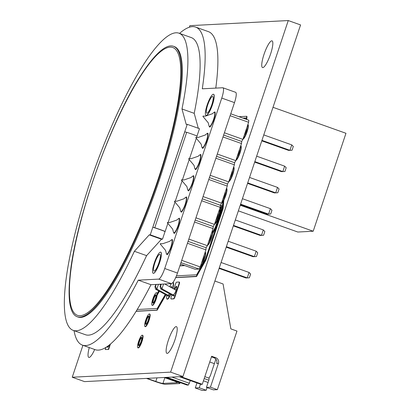 <?xml version="1.0" encoding="UTF-8"?>
<svg xmlns="http://www.w3.org/2000/svg" width="411" height="411" viewBox="0 0 411 411"><rect width="100%" height="100%" fill="white"/><g stroke="black" fill="none" stroke-linecap="round" stroke-linejoin="round"><path stroke-width="0.62" d="M215.842 359.07A6.648 1.428 -70.4 0 1 215.256 361.033L210.355 375.685L209.142 377.801L208.958 379.867L206.435 387.403L213.366 389.869L217.362 389.664L236.967 331.066L230.854 328.887L223.075 283.965L214.876 281.042M211.449 356.887L213.997 357.791L215.739 357.704L211.665 356.25L202.279 384.295L200.948 384.362L179.417 376.697M202.279 384.295L180.753 376.63M165.582 377.416L187.113 385.081L188.444 385.009L190.329 380.581M166.917 377.344L188.444 385.009M215.739 357.704A4.429 4.31 -93 0 1 218.416 363.339L210.432 387.198L217.362 389.664M207.067 387.63L206.194 390.245L199.263 387.773L200.46 384.187M196.951 382.939L195.266 387.984L202.197 390.45L206.194 390.245M171.921 377.087L189.414 383.314M213.997 357.791A4.429 4.31 -93 0 1 216.674 363.427L218.416 363.339M195.266 387.984L199.263 387.773M206.435 387.403L210.432 387.198M209.112 378.166L204.837 376.646M208.845 380.206L204.2 378.552M208.079 382.482L203.44 380.833M176.083 290.223L164.713 283.991M163.557 284.052L161.96 288.825L174.932 295.93M161.081 284.181L160.079 286.354L160.634 288.882L173.755 296.074M160.593 284.808L159.586 284.258M158.435 284.32L156.838 289.092L169.538 296.048M155.959 284.448L154.952 286.616L155.512 289.149L168.633 296.341M160.634 288.882L161.96 288.825M160.747 284.345L161.734 284.145M161.24 284.32L160.567 286.328L161.939 288.815M155.512 289.149L156.838 289.092M155.625 284.607L156.612 284.412M156.118 284.582L155.445 286.59L156.812 289.082M160.079 286.354L160.567 286.328M154.952 286.616L155.445 286.59M137.207 309.514L157.249 308.466L165.253 294.487M165.679 294.723L156.822 310.12L136.18 311.199M165.936 294.862L157.223 310.089L156.935 309.992M157.223 310.089L156.822 310.12M157.105 310.218L136.103 311.317M220.342 205.341L221.406 205.418L220.748 212.22L215.498 227.9L212.328 233.52M221.693 205.521L221.103 212.019L220.815 211.917M221.103 212.019L220.748 212.22M221.031 212.323L215.785 228.002L215.498 227.9M215.785 228.002L215.369 228.203M215.652 228.305L212.667 233.525A7.752 1.665 -70.4 0 1 210.381 241.057A7.752 1.665 -70.4 0 1 207.401 245.47M212.441 232.349L215.266 227.411L220.168 212.749L220.697 206.959L220.193 206.985M220.686 207.077L220.183 207.098M184.606 265.516L179.905 265.758M184.893 265.619L179.869 265.876M156.945 294.014L158.723 290.911M176.437 275.853L196.622 274.795L205.356 259.531L222.135 209.384L222.89 201.118M223.563 199.916L222.711 208.855L205.592 260.019L196.309 276.315L175.733 277.517M226.523 188.32L226.569 188.336A7.752 1.665 -70.4 0 1 226.579 192.672A7.752 1.665 -70.4 0 1 223.841 200.131L223.065 208.654L222.783 208.552M223.065 208.654L222.711 208.855M222.993 208.958L205.875 260.122L205.592 260.019M205.875 260.122L205.459 260.322M205.747 260.425L196.592 276.418L196.309 276.315M196.592 276.418L196.191 276.444M196.479 276.546L175.677 277.636M159.144 291.142L156.827 295.19M159.406 291.286L157.172 295.19A6.679 1.433 -70.4 0 1 155.111 301.813A6.679 1.433 -70.4 0 1 152.548 305.404A6.679 1.433 -70.4 0 1 152.419 305.388L152.091 305.27A6.679 1.433 -70.4 0 0 152.224 305.291A6.679 1.433 -70.4 0 0 155.784 299.177A6.679 1.433 -70.4 0 0 156.576 292.683A6.679 1.433 -70.4 0 0 152.984 298.494A6.679 1.433 -70.4 0 0 152.091 305.27M238.914 116.693L246.667 116.292L246.43 119.37M246.985 116.513L246.718 119.473M245.881 119.175L245.989 117.957L242.906 118.116M245.978 118.075L243.194 118.219M235.857 160.418A7.752 1.665 -70.4 0 0 239.952 153.123A7.752 1.665 -70.4 0 0 240.795 145.807L240.754 145.792M235.986 160.028A7.752 1.665 -70.4 0 0 239.664 152.902A7.752 1.665 -70.4 0 0 240.712 145.915M239.505 149.512A4.208 0.904 109.6 0 1 238.842 152.949A4.208 0.904 109.6 0 1 237.193 156.432A4.208 0.904 109.6 0 0 238.842 152.949A4.208 0.904 109.6 0 0 239.505 149.512M237.111 156.668A4.429 0.95 -70.4 0 0 238.894 152.943A4.429 0.95 -70.4 0 0 239.587 149.275M170.375 294.219A7.532 1.618 109.6 0 1 166.979 299.074A7.532 1.618 109.6 0 1 166.856 295.365M170.678 294.389A7.532 1.618 109.6 0 1 167.303 299.193L166.979 299.074M172.974 282.408L173.195 282.491A7.532 1.618 109.6 0 1 172.759 288.399M170.93 287.402A4.208 0.904 109.6 0 1 171.474 286.888M169.692 286.724A7.532 1.618 109.6 0 1 171.325 283.647M172.964 282.424A7.532 1.618 109.6 0 1 172.45 288.229M170.642 287.243A4.208 0.904 109.6 0 1 171.336 286.76A4.208 0.904 109.6 0 1 171.562 287.746A4.208 0.904 109.6 0 0 171.336 286.76A4.208 0.904 109.6 0 0 170.642 287.243M169.522 293.752A4.208 0.904 109.6 0 1 168.515 294.687A4.208 0.904 109.6 0 0 169.522 293.752M168.438 294.898A4.429 0.95 -70.4 0 0 169.579 293.783M171.634 287.787A4.429 0.95 -70.4 0 0 171.413 286.549A4.429 0.95 -70.4 0 0 170.57 287.202M173.827 288.99L175.405 284.268A2.214 0.478 109.6 0 1 176.617 282.152L179.078 282.023A2.214 0.478 109.6 0 1 179.124 282.028A2.214 0.478 109.6 0 1 178.893 284.088L174.69 296.644A2.214 0.478 109.6 0 1 173.478 298.766L171.017 298.895A2.214 0.478 109.6 0 1 170.976 298.889A2.214 0.478 109.6 0 1 171.207 296.829L171.813 295.011M179.16 282.054L179.407 282.141A2.214 0.478 109.6 0 1 179.448 282.146A2.214 0.478 109.6 0 1 179.217 284.207L175.014 296.763A2.214 0.478 109.6 0 1 173.802 298.879L171.346 299.008A2.214 0.478 109.6 0 1 171.3 299.002A2.214 0.478 109.6 0 1 171.264 298.982M174.809 289.524A4.208 0.904 109.6 0 1 176.596 286.626M174.5 289.354A4.208 0.904 109.6 0 1 176.458 286.493A4.208 0.904 109.6 0 1 175.898 290.762A4.208 0.904 109.6 0 1 173.637 294.425A4.208 0.904 109.6 0 0 175.898 290.762A4.208 0.904 109.6 0 0 176.458 286.493A4.208 0.904 109.6 0 0 174.5 289.354M173.56 294.63A4.429 0.95 -70.4 0 0 175.944 290.777A4.429 0.95 -70.4 0 0 176.535 286.287A4.429 0.95 -70.4 0 0 174.459 289.334M110.436 344.069L108.627 349.468L105.211 349.514L105.925 347.387M108.627 349.468L105.211 349.514M109.932 344.49L108.304 349.355M107.646 347.074A4.208 0.904 109.6 0 1 107.554 346.309M108.946 345.276A4.208 0.904 109.6 0 1 107.456 347.09A4.208 0.904 109.6 0 1 107.225 346.535A4.208 0.904 109.6 0 0 107.456 347.09A4.208 0.904 109.6 0 0 108.946 345.276M107.137 346.596A4.429 0.95 -70.4 0 0 107.384 347.295A4.429 0.95 -70.4 0 0 109.043 345.199M212.759 231.794A7.752 1.665 -70.4 0 0 212.338 230.859L212.292 230.843M207.529 245.079A7.752 1.665 -70.4 0 0 211.208 237.954A7.752 1.665 -70.4 0 0 212.256 230.967M211.049 234.563A4.208 0.904 109.6 0 1 210.386 237.995A4.208 0.904 109.6 0 1 208.737 241.478A4.208 0.904 109.6 0 0 210.386 237.995A4.208 0.904 109.6 0 0 211.049 234.563M208.654 241.719A4.429 0.95 -70.4 0 0 210.437 237.995A4.429 0.95 -70.4 0 0 211.131 234.321M214.516 224.206A7.752 1.665 -70.4 0 0 218.611 216.91A7.752 1.665 -70.4 0 0 219.453 209.595L219.407 209.579M214.645 223.815A7.752 1.665 -70.4 0 0 218.318 216.689A7.752 1.665 -70.4 0 0 219.366 209.702M218.164 213.299A4.208 0.904 109.6 0 1 217.501 216.736A4.208 0.904 109.6 0 1 215.847 220.219A4.208 0.904 109.6 0 0 217.501 216.736A4.208 0.904 109.6 0 0 218.164 213.299M215.77 220.455A4.429 0.95 -70.4 0 0 217.553 216.731A4.429 0.95 -70.4 0 0 218.241 213.062M200.285 266.729A7.752 1.665 -70.4 0 0 204.38 259.433A7.752 1.665 -70.4 0 0 205.223 252.123L205.181 252.107M200.414 266.343A7.752 1.665 -70.4 0 0 204.092 259.218A7.752 1.665 -70.4 0 0 205.14 252.226M203.933 255.827A4.208 0.904 109.6 0 1 203.27 259.259A4.208 0.904 109.6 0 1 201.621 262.742A4.208 0.904 109.6 0 0 203.27 259.259A4.208 0.904 109.6 0 0 203.933 255.827M201.539 262.983A4.429 0.95 -70.4 0 0 203.322 259.254A4.429 0.95 -70.4 0 0 204.015 255.585M228.742 181.683A7.752 1.665 -70.4 0 0 232.842 174.387A7.752 1.665 -70.4 0 0 233.679 167.072L233.638 167.056M228.876 181.292A7.752 1.665 -70.4 0 0 232.549 174.166A7.752 1.665 -70.4 0 0 233.597 167.179M232.39 170.776A4.208 0.904 109.6 0 1 231.727 174.207A4.208 0.904 109.6 0 1 230.078 177.696A4.208 0.904 109.6 0 0 231.727 174.207A4.208 0.904 109.6 0 0 232.39 170.776M229.996 177.932A4.429 0.95 -70.4 0 0 231.778 174.207A4.429 0.95 -70.4 0 0 232.472 170.534M221.627 202.942A7.752 1.665 -70.4 0 0 222.824 201.822M221.76 202.556A7.752 1.665 -70.4 0 0 225.434 195.43A7.752 1.665 -70.4 0 0 226.482 188.438M225.279 192.04A4.208 0.904 109.6 0 1 224.612 195.472A4.208 0.904 109.6 0 1 222.962 198.955A4.208 0.904 109.6 0 0 224.612 195.472A4.208 0.904 109.6 0 0 225.279 192.04M222.885 199.196A4.429 0.95 -70.4 0 0 224.663 195.466A4.429 0.95 -70.4 0 0 225.356 191.798M157.249 293.485A6.679 1.433 -70.4 0 0 156.899 292.802L156.576 292.683M153.113 302.928A4.208 0.904 109.6 0 1 153.688 299.146A4.208 0.904 109.6 0 1 155.882 295.144M153.36 299.028A4.208 0.904 109.6 0 1 155.743 295.011A4.208 0.904 109.6 0 1 155.183 299.28A4.208 0.904 109.6 0 1 152.923 302.943A4.208 0.904 109.6 0 1 153.36 299.028A4.208 0.904 109.6 0 1 155.743 295.011A4.208 0.904 109.6 0 1 155.183 299.28A4.208 0.904 109.6 0 1 152.923 302.943A4.208 0.904 109.6 0 1 153.36 299.028M153.308 299.028A4.429 0.95 -70.4 0 0 152.846 303.154A4.429 0.95 -70.4 0 0 155.23 299.295A4.429 0.95 -70.4 0 0 155.82 294.805A4.429 0.95 -70.4 0 0 153.308 299.028M242.973 139.154A7.752 1.665 -70.4 0 0 247.068 131.859A7.752 1.665 -70.4 0 0 247.91 124.548L247.864 124.533M243.101 138.769A7.752 1.665 -70.4 0 0 246.775 131.643A7.752 1.665 -70.4 0 0 247.823 124.651M246.621 128.253A4.208 0.904 109.6 0 1 245.958 131.684A4.208 0.904 109.6 0 1 244.304 135.168A4.208 0.904 109.6 0 0 245.958 131.684A4.208 0.904 109.6 0 0 246.621 128.253M244.226 135.409A4.429 0.95 -70.4 0 0 246.009 131.679A4.429 0.95 -70.4 0 0 246.703 128.011M144.98 326.534L145.304 326.647A6.679 1.433 -70.4 0 0 145.432 326.668A6.679 1.433 -70.4 0 0 148.998 320.554A6.679 1.433 -70.4 0 0 149.789 314.061L149.46 313.947A6.679 1.433 -70.4 0 0 145.869 319.758A6.679 1.433 -70.4 0 0 144.98 326.534A6.679 1.433 -70.4 0 0 145.109 326.55A6.679 1.433 -70.4 0 0 148.669 320.441A6.679 1.433 -70.4 0 0 149.46 313.947M145.997 324.192A4.208 0.904 109.6 0 1 146.573 320.405A4.208 0.904 109.6 0 1 148.767 316.408M146.244 320.292A4.208 0.904 109.6 0 1 148.633 316.275A4.208 0.904 109.6 0 1 148.073 320.544A4.208 0.904 109.6 0 1 145.807 324.207A4.208 0.904 109.6 0 1 146.244 320.292A4.208 0.904 109.6 0 1 148.633 316.275A4.208 0.904 109.6 0 1 148.073 320.544A4.208 0.904 109.6 0 1 145.807 324.207A4.208 0.904 109.6 0 1 146.244 320.292M146.193 320.292A4.429 0.95 -70.4 0 0 145.735 324.413A4.429 0.95 -70.4 0 0 148.114 320.559A4.429 0.95 -70.4 0 0 148.705 316.064A4.429 0.95 -70.4 0 0 146.193 320.292M137.865 347.798L138.188 347.912A6.679 1.433 -70.4 0 0 138.322 347.932A6.679 1.433 -70.4 0 0 141.882 341.818A6.679 1.433 -70.4 0 0 142.674 335.325L142.345 335.206A6.679 1.433 -70.4 0 0 138.754 341.022A6.679 1.433 -70.4 0 0 137.865 347.798A6.679 1.433 -70.4 0 0 137.993 347.814A6.679 1.433 -70.4 0 0 141.554 341.7A6.679 1.433 -70.4 0 0 142.345 335.206M138.882 345.451A4.208 0.904 109.6 0 1 139.457 341.669A4.208 0.904 109.6 0 1 141.656 337.667M139.134 341.551A4.208 0.904 109.6 0 1 141.518 337.539A4.208 0.904 109.6 0 1 140.958 341.803A4.208 0.904 109.6 0 1 138.692 345.466A4.208 0.904 109.6 0 1 139.134 341.551A4.208 0.904 109.6 0 1 141.518 337.539A4.208 0.904 109.6 0 1 140.958 341.803A4.208 0.904 109.6 0 1 138.692 345.466A4.208 0.904 109.6 0 1 139.134 341.551M139.082 341.556A4.429 0.95 -70.4 0 0 138.62 345.677A4.429 0.95 -70.4 0 0 141.004 341.824A4.429 0.95 -70.4 0 0 141.59 337.328A4.429 0.95 -70.4 0 0 139.082 341.556M170.622 372.13L182.931 376.512L300.569 24.932L288.26 20.55L170.622 372.13L72.244 377.236L82.924 345.307M189.353 27.229L189.882 25.657L288.26 20.55M182.931 376.512L84.553 381.619L72.244 377.236M168.387 340.169A14.18 3.047 109.6 0 1 176.422 326.642A14.18 3.047 109.6 0 1 174.536 341.017A14.18 3.047 109.6 0 1 166.912 353.352A14.18 3.047 109.6 0 1 168.387 340.169M264.011 54.38A14.18 3.047 109.6 0 1 272.046 40.859A14.18 3.047 109.6 0 1 270.155 55.233A14.18 3.047 109.6 0 1 262.537 67.568A14.18 3.047 109.6 0 1 264.011 54.38M94.684 349.494A14.18 3.047 109.6 0 1 88.822 357.406A14.18 3.047 109.6 0 1 89.279 347.572M154.772 227.73L186.702 132.301L184.77 131.864L152.841 227.293L154.772 227.73A17.663 1.536 -161.5 0 1 165.16 231.439L167.94 223.127M165.011 231.65L164.508 231.306A16.512 1.433 -161.5 0 0 154.916 227.884L152.841 227.293M168.161 222.464L175.055 201.863M175.276 201.2L182.171 180.599M182.392 179.941L189.286 159.34M189.507 158.677L196.396 138.075M196.617 137.413L197.09 136.01A17.663 1.536 -161.5 0 0 186.702 132.301M79.929 317.112A143.542 30.825 -70.4 0 0 156.457 185.813A143.542 30.825 -70.4 0 0 173.452 46.273L174.264 46.566A143.542 30.825 109.6 0 1 157.269 186.106A143.542 30.825 109.6 0 1 80.746 317.4A143.542 30.825 109.6 0 1 77.972 317.02L77.155 316.727A143.542 30.825 -70.4 0 0 79.929 317.112M149.239 234.881L161.466 239.238L146.593 255.637L134.366 251.28L149.239 234.881L150.262 234.83L187.236 124.333L186.209 124.384L181.981 108.977A157.716 33.866 -70.4 0 0 179.021 33.209A157.716 33.866 -70.4 0 0 94.211 170.431A157.716 33.866 -70.4 0 0 73.22 330.372A157.716 33.866 -70.4 0 0 134.366 251.28M198.313 128.273L194.208 113.328A157.716 33.866 -70.4 0 0 191.249 37.565L179.021 33.209M73.22 330.372L85.447 334.729A157.716 33.866 -70.4 0 0 146.593 255.637M194.208 113.328L181.981 108.977M197.023 135.984L199.463 128.684L187.236 124.333M161.466 239.238L162.494 239.181L165.042 231.568M162.494 239.181L150.262 234.83M170.678 45.893A143.542 30.825 -70.4 0 0 141.667 74.067C110.955 120.002 75.326 220.06 70.091 275.103A143.542 30.825 -70.4 0 0 137.618 234.09A143.542 30.825 -70.4 0 0 170.678 45.893M203.06 196.561L221.56 203.147L227.273 186.07L208.773 179.484M202.299 198.837L220.347 205.264L220.162 207.334L201.657 200.743M221.56 203.147L220.347 205.264M210.175 175.297L228.675 181.883L227.463 184.005L209.41 177.578M227.463 184.005L227.273 186.07M217.291 154.033L235.791 160.624L241.504 143.547L223.003 136.961M216.525 156.314L234.578 162.741L234.388 164.806L215.888 158.22M235.791 160.624L234.578 162.741M224.401 132.774L242.906 139.36L241.689 141.482L223.641 135.055M241.689 141.482L241.504 143.547M230.756 113.79L248.804 120.218L248.619 122.283L230.119 115.697M242.906 139.36L248.619 122.283M228.675 181.883L234.388 164.806M188.834 239.084L207.334 245.67L213.047 228.593L194.547 222.007M188.068 241.365L206.122 247.792L205.932 249.857L187.431 243.271M207.334 245.67L206.122 247.792M195.944 217.82L214.444 224.411L213.232 226.528L195.184 220.101M213.232 226.528L213.047 228.593M214.444 224.411L220.162 207.334M181.719 260.348L200.219 266.934L205.932 249.857M200.219 266.934L199.006 269.051L180.953 262.624M199.006 269.051L195.112 269.256L180.48 264.047M263.59 235.272L260.142 235.441L263.59 235.272L264.848 231.506L263.297 229.934L235.313 219.967M233.489 225.413L261.478 235.375L263.297 229.934M260.142 235.441L233.33 225.896M240.605 204.149L268.594 214.11L267.258 214.182L240.445 204.632M270.412 208.67L271.964 210.247L270.705 214.013L268.594 214.11L270.412 208.67L242.428 198.708M270.705 214.013L267.258 214.182M256.474 256.536L253.032 256.705L256.474 256.536L257.738 252.77L256.181 251.198L228.197 241.231M226.379 246.672L254.363 256.639L256.181 251.198M253.032 256.705L226.214 247.16M254.835 161.626L282.819 171.587L281.489 171.659L254.671 162.109M284.638 166.147L286.195 167.719L284.931 171.485L282.819 171.587L284.638 166.147L256.654 156.18M284.931 171.485L281.489 171.659M277.821 192.749L274.373 192.918L277.821 192.749L279.079 188.983L277.528 187.411L249.539 177.444M247.72 182.885L275.704 192.851L277.528 187.411M274.373 192.918L247.556 183.373M261.951 140.362L289.935 150.323L288.604 150.395L261.786 140.845M291.753 144.883L293.31 146.46L292.046 150.226L289.935 150.323L291.753 144.883L263.77 134.921M292.046 150.226L288.604 150.395M249.364 277.8L245.917 277.97L249.364 277.8L250.623 274.029L249.071 272.457L221.082 262.495M219.263 267.936L247.247 277.898L249.071 272.457M245.917 277.97L219.099 268.419M203.044 116.087L202.926 116.421L203.044 116.087L205.315 116.169L212.369 113.749L213.53 112.763A7.496 1.608 109.6 0 1 213.741 112.573A7.496 1.608 109.6 0 1 214.234 112.337A7.496 1.608 109.6 0 1 213.597 119.324A7.496 1.608 109.6 0 1 208.994 125.9A7.496 1.608 109.6 0 1 208.947 125.622L208.254 122.827L202.926 116.421L203.044 116.087M181.703 179.874L181.585 180.208L181.703 179.874L183.969 179.956L191.028 177.537L192.189 176.55A7.496 1.608 109.6 0 1 192.394 176.36A7.496 1.608 109.6 0 1 192.893 176.124A7.496 1.608 109.6 0 1 192.256 183.111A7.496 1.608 109.6 0 1 187.647 189.687A7.496 1.608 109.6 0 1 187.606 189.409L186.913 186.615L181.338 179.951L181.703 179.874M206.625 133.832A7.496 1.608 109.6 0 0 206.414 134.022L205.253 135.014L198.2 137.433L195.934 137.346L195.811 137.685L195.929 137.346L195.811 137.685L201.138 144.091L201.837 146.886A7.496 1.608 109.6 0 0 201.878 147.164A7.496 1.608 109.6 0 0 206.481 140.588A7.496 1.608 109.6 0 0 207.118 133.596A7.496 1.608 109.6 0 0 206.625 133.832L207.493 133.339C208.177 132.63 208.218 134.181 207.627 137.988L206.07 142.802C203.892 147.205 202.71 149.008 202.525 148.201L201.878 147.164M167.472 222.397L167.354 222.731L167.472 222.397L169.743 222.485L176.797 220.06L177.958 219.073A7.496 1.608 109.6 0 1 178.169 218.883A7.496 1.608 109.6 0 1 178.662 218.647A7.496 1.608 109.6 0 1 178.025 225.634A7.496 1.608 109.6 0 1 173.421 232.215A7.496 1.608 109.6 0 1 173.38 231.932L172.682 229.143L167.354 222.731L167.472 222.397M199.51 155.096A7.496 1.608 109.6 0 0 199.299 155.286L198.138 156.272L191.084 158.697L188.819 158.61L188.695 158.944L188.777 158.61L188.695 158.944L194.028 165.356L194.722 168.15A7.496 1.608 109.6 0 0 194.763 168.428A7.496 1.608 109.6 0 0 199.371 161.852A7.496 1.608 109.6 0 0 200.003 154.86A7.496 1.608 109.6 0 0 199.51 155.096L200.378 154.603C201.061 153.894 201.107 155.44 200.517 159.252L198.955 164.066C196.777 168.469 195.6 170.267 195.415 169.466L194.763 168.428M174.588 201.133L174.47 201.472L174.588 201.133L176.858 201.22L183.912 198.796L185.073 197.809A7.496 1.608 109.6 0 1 185.279 197.619A7.496 1.608 109.6 0 1 185.777 197.383A7.496 1.608 109.6 0 1 185.14 204.375A7.496 1.608 109.6 0 1 180.537 210.951A7.496 1.608 109.6 0 1 180.491 210.673L179.797 207.879L174.47 201.472L174.588 201.133M160.362 243.661L160.239 243.995L160.357 243.661L162.628 243.744L169.681 241.324L170.842 240.332A7.496 1.608 109.6 0 1 171.053 240.147A7.496 1.608 109.6 0 1 171.546 239.911A7.496 1.608 109.6 0 1 170.914 246.898A7.496 1.608 109.6 0 1 166.306 253.474A7.496 1.608 109.6 0 1 166.265 253.197L165.571 250.402L160.239 243.995L160.357 243.661M234.491 102.616A11.076 2.379 -70.4 0 0 235.647 92.316L222.911 87.779A11.076 2.379 109.6 0 1 221.76 98.08L164.734 268.511A11.076 2.379 109.6 0 1 158.667 279.11L171.402 283.647A11.076 2.379 -70.4 0 0 177.47 273.048L234.491 102.616L221.76 98.08M215.775 88.108A168.793 36.245 -70.4 0 0 208.387 31.626L195.651 27.095A168.793 36.245 -70.4 0 1 202.284 88.807L222.695 87.749A11.076 2.379 109.6 0 1 222.911 87.779M195.651 27.095A168.793 36.245 -70.4 0 0 179.545 33.394M74.021 330.66A168.793 36.245 -70.4 0 0 82.416 345.127A168.793 36.245 -70.4 0 0 138.255 280.168L158.667 279.11M213.52 94.258L213.622 94.299A11.22 2.409 109.6 0 1 212.297 105.206A11.22 2.409 109.6 0 1 206.312 115.47A11.22 2.409 109.6 0 1 206.096 115.44L205.993 115.399A11.22 2.409 -70.4 0 0 206.209 115.429A11.22 2.409 -70.4 0 0 212.194 105.17A11.22 2.409 -70.4 0 0 213.52 94.258A11.22 2.409 -70.4 0 0 207.488 104.024A11.22 2.409 -70.4 0 0 205.993 115.399M160.696 252.138L160.799 252.174A11.22 2.409 109.6 0 1 159.473 263.081A11.22 2.409 109.6 0 1 153.488 273.346A11.22 2.409 109.6 0 1 153.272 273.315L153.169 273.279A11.22 2.409 -70.4 0 0 153.385 273.31A11.22 2.409 -70.4 0 0 159.365 263.045A11.22 2.409 -70.4 0 0 160.696 252.138A11.22 2.409 -70.4 0 0 154.664 261.899A11.22 2.409 -70.4 0 0 153.169 273.279M82.416 345.127L95.152 349.663A168.793 36.245 -70.4 0 0 150.991 284.705L138.255 280.168M150.991 284.705L171.402 283.647M154.13 271.08A8.862 1.901 109.6 0 1 153.961 271.055A8.862 1.901 109.6 0 1 155.142 262.069A8.862 1.901 109.6 0 1 159.905 254.358A8.862 1.901 109.6 0 1 158.857 262.973A8.862 1.901 109.6 0 1 154.13 271.08M206.954 113.2A8.862 1.901 109.6 0 1 206.784 113.179A8.862 1.901 109.6 0 1 207.966 104.194A8.862 1.901 109.6 0 1 212.728 96.482A8.862 1.901 109.6 0 1 211.68 105.098A8.862 1.901 109.6 0 1 206.954 113.2M147.097 378.372L155.795 381.47A6.201 0.539 -161.5 0 0 162.936 383.427L177.162 382.687A6.201 0.539 -161.5 0 0 177.336 382.626A6.201 0.539 -161.5 0 0 172.887 380.581L164.195 377.488M146.486 378.408L155.178 381.5A8.862 0.771 -161.5 0 0 165.381 384.3L179.607 383.561A8.862 0.771 -161.5 0 0 179.854 383.468A8.862 0.771 -161.5 0 0 173.504 380.55L164.806 377.457M240.235 205.253L313.197 231.229L345.964 133.287L273.007 107.312M238.359 210.858L297.821 232.03L313.197 231.229M214.383 363.648L209.738 361.999M171.346 299.008L171.017 298.895M173.802 298.879L173.478 298.766M175.014 296.763L174.69 296.644M179.217 284.207L178.893 284.088M170.026 47.147A142.134 30.522 109.6 0 1 131.104 247.093A142.134 30.522 109.6 0 1 74.16 250.047A142.134 30.522 109.6 0 1 170.026 47.147M214.537 112.434A7.501 1.613 109.6 0 1 213.663 120.12A7.501 1.613 109.6 0 1 209.507 126.496M193.196 176.221A7.501 1.613 109.6 0 1 192.322 183.907A7.501 1.613 109.6 0 1 188.161 190.283M207.427 133.698A7.501 1.613 109.6 0 1 206.548 141.384A7.501 1.613 109.6 0 1 202.392 147.755M178.965 218.744A7.501 1.613 109.6 0 1 178.091 226.43A7.501 1.613 109.6 0 1 173.935 232.806M200.311 154.957A7.501 1.613 109.6 0 1 199.438 162.648A7.501 1.613 109.6 0 1 195.276 169.019M186.08 197.486A7.501 1.613 109.6 0 1 185.207 205.171A7.501 1.613 109.6 0 1 181.046 211.542M171.855 240.009A7.501 1.613 109.6 0 1 170.976 247.694A7.501 1.613 109.6 0 1 166.82 254.07M177.47 273.048L164.734 268.511M164.847 377.719L162.936 383.427M173.596 380.267L173.504 380.55M157.002 377.858L155.795 381.47M170.976 298.889L171.3 299.002M179.124 282.028L179.448 282.146M213.741 112.573L214.609 112.08C215.287 111.371 215.333 112.917 214.742 116.729L213.181 121.538C211.007 125.946 209.826 127.744 209.641 126.937L208.994 125.9M192.394 176.36L193.262 175.867C193.946 175.153 193.992 176.704 193.401 180.516L191.839 185.325C189.666 189.733 188.485 191.531 188.3 190.725L187.647 189.687M178.169 218.883L179.037 218.39C179.72 217.681 179.761 219.227 179.17 223.039L177.609 227.848C175.435 232.256 174.254 234.054 174.069 233.253L173.421 232.215M185.279 197.619L186.147 197.126C186.83 196.417 186.877 197.968 186.286 201.775L184.724 206.589C182.551 210.992 181.369 212.795 181.184 211.989L180.537 210.951M171.053 240.147L171.921 239.654C172.605 238.94 172.651 240.492 172.06 244.304L170.498 249.112C168.32 253.52 167.143 255.318 166.958 254.512L166.306 253.474M180.146 382.6L179.854 383.468"/></g></svg>

